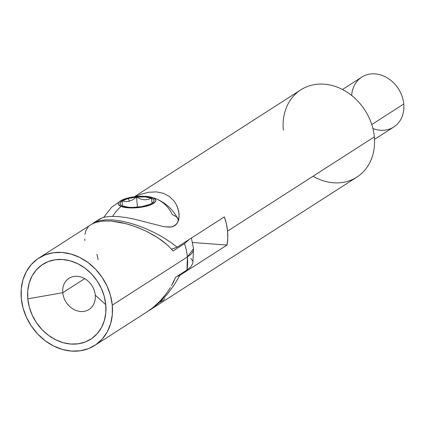 <?xml version="1.0" encoding="UTF-8"?>
<svg xmlns="http://www.w3.org/2000/svg" width="425" height="425" viewBox="0 0 425 425"><rect width="100%" height="100%" fill="white"/><g stroke="black" fill="none" stroke-linecap="round" stroke-linejoin="round"><path stroke-width="0.64" d="M164.565 299.179L164.714 298.504M160.475 302.01L163.912 299.806M178.792 219.231A40.747 12.081 -5.4 0 0 177.406 217.94L178.102 218.508M169.352 196.446L163.503 193.354L156.522 191.882L148.846 192.227L140.978 194.273L135.357 196.653L140.978 194.273L148.846 192.227L156.522 191.882L163.503 193.354L169.352 196.446L173.867 200.775L175.605 203.278L178.059 208.696L179.116 214.322L178.681 219.72L177.836 222.11L176.529 224.145L174.765 225.691L171.052 227.024L164.034 226.743L133.971 219.05L125.763 217.478L117.969 216.553L111.111 216.394L105.597 216.957L101.602 218.046L99.668 219.013L93.123 223.215L95.057 222.158L99.939 220.564L105.899 219.815L112.784 219.927L120.408 220.894L128.584 222.7L137.1 225.298L145.743 228.613L154.286 232.565L162.509 237.06L170.207 241.968L177.177 247.18L224.352 216.888A51.861 42.952 57.3 0 1 227.577 231.115L374.329 136.871A51.861 42.952 -122.7 0 0 346.837 92.012A51.861 42.952 -122.7 0 0 300.815 89.845L134.289 196.78M95.057 222.158L93.123 223.215M177.007 205.944L178.76 211.501L179.095 217.101L177.512 222.737L174.765 225.691L172.55 226.695L169.984 227.147L164.034 226.743L133.971 219.05L125.763 217.478L117.969 216.553L111.111 216.394L105.597 216.957L101.602 218.046L98.356 220.15M312.997 176.263A51.861 42.952 -122.7 0 0 374.329 136.871A51.861 42.952 -122.7 0 0 324.174 84.171A51.861 42.952 -122.7 0 0 283.342 130.087M351.677 95.476A29.633 24.544 57.3 0 1 377.262 74.152A29.633 24.544 57.3 0 1 403.75 104.008L371.758 124.552L403.75 104.008A29.633 24.544 -122.7 0 0 388.041 78.37A29.633 24.544 -122.7 0 0 361.739 77.132L342.481 89.5M374.51 139.373L393.768 127.006A29.633 24.544 -122.7 0 0 403.75 104.008A29.633 24.544 57.3 0 1 372.895 128.52M149.17 310.494L356.862 177.119A51.861 42.952 -122.7 0 0 374.329 136.871L227.577 231.115A51.861 42.952 57.3 0 1 227.014 245.06L179.844 275.352L174.261 284.856L167.848 293.553L160.772 301.229L153.218 307.684L148.155 311.137L153.218 307.684M99.939 220.564L105.899 219.815L112.784 219.927L120.408 220.894L128.584 222.7L137.1 225.298L145.743 228.613L154.286 232.565L162.509 237.06L170.207 241.968L177.177 247.18A51.861 15.38 -5.4 0 1 171.541 249.13L177.177 247.18L224.352 216.888L226.429 223.959L227.577 231.115L227.773 238.197L227.014 245.06L192.578 242.494L227.014 245.06L179.844 275.352L176.97 276.399A51.861 15.38 174.6 0 0 179.844 275.352L174.261 284.856L167.848 293.553M62.762 292.703L84.665 278.635L62.762 292.703A18.519 15.337 -122.7 0 0 80.67 311.525A18.519 15.337 -122.7 0 0 95.258 295.131A18.519 15.337 57.3 0 1 89.016 309.501A18.519 15.337 57.3 0 1 72.579 308.725A18.519 15.337 57.3 0 1 62.762 292.703L27.784 298.86L62.762 292.703A18.519 15.337 57.3 0 1 68.999 278.332A18.519 15.337 57.3 0 1 85.436 279.108A18.519 15.337 57.3 0 1 95.258 295.131L105.772 304.677A44.455 36.816 57.3 0 1 70.773 344.038A44.455 36.816 57.3 0 1 27.784 298.86L27.753 290.673L29.224 282.912L32.135 275.873L36.38 269.827L41.793 265.014L48.163 261.609L55.255 259.749L62.783 259.505L70.47 260.886L78.009 263.835L85.122 268.244L91.529 273.939L96.98 280.707L101.277 288.283L104.247 296.379L105.772 304.677L105.804 312.869L104.332 320.631L101.421 327.67L97.176 333.71L91.763 338.528L85.393 341.928L78.306 343.793L70.773 344.038L63.091 342.656L55.547 339.708L48.434 335.298L42.032 329.598L36.577 322.835L32.284 315.26L29.314 307.163L27.784 298.86A44.455 36.816 57.3 0 1 62.783 259.505A44.455 36.816 57.3 0 1 105.772 304.677L95.258 295.131A18.519 15.337 -122.7 0 0 77.345 276.308A18.519 15.337 -122.7 0 0 62.762 292.703M90.977 224.597L95.328 222.519L102.398 221.08L111.217 221.058L126.331 223.768L136.606 227.088L146.274 231.237L154.116 235.413L161.303 240.061L167.641 245.151L173.044 250.978L184.498 243.626L189.205 239.456L184.498 243.626A51.861 42.952 57.3 0 1 187.393 256.918A51.861 15.38 -5.4 0 0 193.534 248.646L187.393 256.918A51.861 42.952 -122.7 0 0 184.498 243.626L173.044 250.978L167.641 245.151L157.818 237.687L146.274 231.237L137.854 227.566L128.913 224.496L119.866 222.259L111.217 221.058L103.413 220.995L96.911 222.036L91.896 224.039L38.755 258.134A51.861 42.952 57.3 0 1 84.782 260.302A51.861 42.952 57.3 0 1 112.274 305.161L187.393 256.918L112.274 305.161A51.861 42.952 57.3 0 1 94.802 345.408A51.861 42.952 57.3 0 1 48.779 343.241A51.861 42.952 57.3 0 1 21.287 298.377A51.861 42.952 57.3 0 1 38.755 258.134M186.989 269.971A51.861 42.952 -122.7 0 0 187.393 256.918L186.989 269.971L175.536 277.323L186.989 269.971L190.745 266.953L186.989 269.971M173.66 281.658L175.536 277.323L171.482 285.797L173.66 281.658M170.468 287.518L166.366 293.595L170.468 287.518M163.45 297.272L166.366 293.595L160.299 300.799L163.45 297.272M146.907 311.945L153.452 307.19L160.299 300.799L153.452 307.19L147.14 311.801L94.802 345.408M21.287 298.377L23.067 308.061L26.531 317.507L31.54 326.347L37.905 334.236L45.379 340.887L53.678 346.03L62.475 349.472L71.442 351.082L80.224 350.795L88.496 348.622L95.928 344.654L102.244 339.038L107.196 331.983L110.596 323.776L112.306 314.718L112.274 305.161L110.489 295.476L107.026 286.036L102.016 277.196L95.652 269.301L88.177 262.655L79.884 257.513L71.081 254.07L62.119 252.461L53.332 252.748L45.061 254.915L37.628 258.889L31.312 264.504L26.361 271.554L22.966 279.767L21.25 288.825L21.287 298.377M84.74 238.924L84.857 240.518M88.31 226.828L86.041 230.254L84.904 234.292M190.814 258.31L192.695 261.008M192.849 263.229L190.745 266.953L192.838 263.282L193.534 248.646L191.399 238.048M98.138 259.622L96.958 254.272M121.051 206.438A41.963 34.659 111.7 0 0 112.593 216.362A41.963 34.659 -68.3 0 1 121.051 206.438L118.485 204.606L118.251 203.527L118.74 202.39L121.784 200.133L127.149 198.178L134.024 196.817L141.355 196.265L148.028 196.6L153.032 197.768A18.881 5.599 174.6 0 1 146.933 206.035A18.881 5.599 174.6 0 1 121.051 206.438A18.881 5.599 174.6 0 1 121.917 200.069A18.881 5.599 174.6 0 1 151.518 197.269A18.881 5.599 174.6 0 1 153.032 197.768L155.598 199.601L155.832 200.685L155.343 201.817L152.299 204.074L146.933 206.035L140.059 207.395L132.727 207.947L126.055 207.613L121.051 206.438M155.901 198.735A41.963 34.659 111.7 0 0 153.032 197.768A41.963 34.659 -68.3 0 1 155.901 198.735A41.963 34.659 -68.3 0 1 172.337 214.657A39.265 11.645 174.6 0 1 178.171 219.975A39.265 11.645 174.6 0 1 173.076 226.52A39.265 11.645 -5.4 0 0 177.778 218.641C172.858 209.328 165.569 202.693 155.901 198.735L151.518 197.269M152.049 203.373L151.534 198.178A17.112 5.073 174.6 0 1 153.383 202.141A17.112 5.073 174.6 0 1 152.049 203.224A17.112 5.073 174.6 0 1 137.557 207.15A17.112 5.073 174.6 0 1 122.549 206.035A17.112 5.073 174.6 0 1 120.998 205.206A17.112 5.073 174.6 0 1 122.033 200.988L125.699 201.604L122.033 200.988A17.112 5.073 174.6 0 1 128.079 198.544L129.487 201.2L125.699 201.604L129.487 201.2L128.079 198.544A17.112 5.073 174.6 0 1 136.526 197.057A17.112 5.073 174.6 0 1 151.534 198.178L148.07 199.468L144.261 199.798L140.34 198.911L136.526 197.057L133.158 199.58L129.487 201.2L133.158 199.58L136.526 197.057L128.079 198.544L122.033 200.988L122.549 206.194M122.496 205.7L122.033 200.988L120.456 202.364L120.009 203.724L120.721 204.977L122.549 206.035L128.972 207.288L133.131 207.4L141.95 206.561L149.451 204.526L152.049 203.224L153.627 201.843L154.073 200.483L153.361 199.229L151.534 198.178L145.111 196.924L136.526 197.057L137.482 207.161L136.526 197.057L140.34 198.911L144.261 199.798L148.07 199.468L151.534 198.178L152.076 203.57M152.012 203.246L151.534 198.178L152.012 203.246M121.901 200.074L111.536 207.288L103.727 217.366M178.171 219.975L178.277 221.064"/></g></svg>
